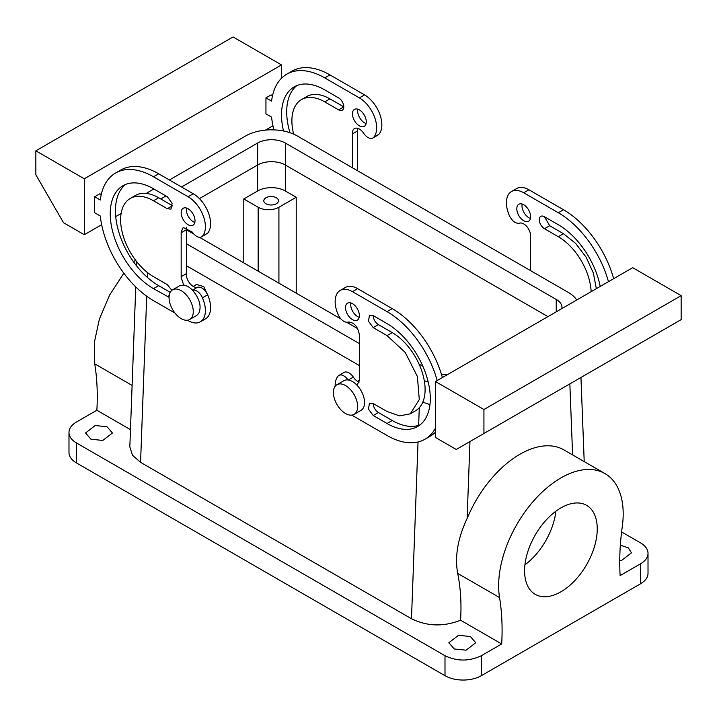 <?xml version="1.0" encoding="UTF-8"?>
<svg xmlns="http://www.w3.org/2000/svg" width="717" height="717" viewBox="0 0 717 717"><rect width="100%" height="100%" fill="white"/><g stroke="black" fill="none" stroke-linecap="round" stroke-linejoin="round"><path stroke-width="1.08" d="M132.107 385.423L94.725 363.842L94.312 342.618L99.412 319.029L109.558 295.189L123.844 273.204M133.649 261.992L135.522 260.119M481.331 655.723L481.331 675.701L640.496 583.808A25.687 14.833 180 0 0 648.016 573.322L648.016 553.345A25.687 14.833 0 0 1 640.496 563.831L620.133 575.59A244.658 141.258 -60 0 1 622.275 526.708A88.074 50.853 -60 0 0 622.275 502.133A88.074 50.853 -60 0 0 604.951 473.57A88.074 50.853 -60 0 0 532.229 502.572A88.074 50.853 -60 0 0 499.552 597.566A244.658 141.258 -60 0 1 501.694 643.974L481.331 655.723C469.223 661.477 457.114 661.477 444.997 655.723L76.504 442.981A25.687 14.833 180 0 1 68.984 432.485A25.687 14.833 180 0 1 76.504 421.999L96.867 410.249C97.799 393.732 97.082 378.262 94.725 363.842M243.798 198.959L258.156 207.249A14.681 8.479 0 0 0 278.922 207.249L296.22 197.265L285.321 190.973L285.321 165A19.574 11.302 0 0 0 257.636 165L199.425 198.609L257.636 165L257.636 190.973L243.798 198.959L243.798 262.888M648.016 553.345A25.687 14.833 0 0 0 640.496 542.859L621.603 531.951M620.348 545.198L628.316 547.851L631.462 552.843L621.791 560.3L619.739 560.551M481.331 675.701A25.687 14.833 180 0 1 444.997 675.701L76.504 462.958A25.687 14.833 180 0 1 68.984 452.463L68.984 432.485M501.694 643.974L460.556 620.214C443.545 626.927 427.189 626.434 411.486 618.744L140.568 462.331L132.466 455.241L129.831 446.897L135.755 286.917M130.467 429.644L96.867 410.249M458.513 635.289L470.37 636.526L475.756 642.746L466.086 650.194L454.237 648.957L448.842 642.746L458.513 635.289M95.209 425.531L107.057 426.767L112.452 432.987L102.782 440.444L90.934 439.207L85.538 432.987L95.209 425.531M285.321 190.973A19.574 11.302 0 0 0 257.636 190.973M359.369 365.562L186.366 265.684L359.369 365.562M561.877 308.579A19.574 11.302 0 0 0 561.976 307.432A19.574 11.302 0 0 0 556.24 299.446L285.321 143.024L285.321 165L547.94 316.627L285.321 165A19.574 11.302 0 0 0 257.636 165L257.636 143.024L181.518 186.976M273.204 204.829A7.34 4.239 0 0 0 278.474 200.76A7.34 4.239 0 0 0 269.063 196.691A7.34 4.239 0 0 0 263.793 200.76A7.34 4.239 0 0 0 273.204 204.829M592.798 551.552A51.382 29.666 -60 0 1 535.223 594.348A51.382 29.666 -60 0 1 529.029 548.147A51.382 29.666 -60 0 1 586.605 505.351A51.382 29.666 -60 0 1 592.798 551.552M499.552 597.566L457.679 573.394C460.655 588.155 461.614 603.768 460.556 620.214M457.679 573.394C454.65 556.535 457.805 538.234 467.126 518.499L469.967 441.547M193.187 286.406L196.575 284.443L203.798 286.639L208.163 296.04M296.22 197.265L296.22 293.154M604.951 473.57L563.947 449.9A88.074 50.853 120 0 0 467.126 518.499M555.89 511.203A51.382 29.666 -60 0 1 551.794 527.882A51.382 29.666 -60 0 1 524.934 564.826M352.441 167.796L352.477 133.855A9.787 5.646 -120 0 1 352.441 133.039A9.787 5.646 -120 0 1 354.476 128.558A9.787 5.646 -120 0 1 363.671 133.272A9.787 5.646 -120 0 0 372.876 137.987A9.787 5.646 -120 0 0 373.736 137.279A24.468 14.125 -120 0 0 374.632 117.265A24.468 14.125 -120 0 0 359.369 97.879L324.765 77.902A75.85 43.791 -120 0 0 286.845 74.147A75.85 43.791 -120 0 0 271.582 101.133L265.944 97.879L265.944 113.86L271.582 117.122A75.85 43.791 -120 0 0 273.849 129.876M338.603 109.862L324.765 101.877A46.488 26.843 -120 0 0 301.525 99.573L306.715 96.58A46.488 26.843 -120 0 1 329.954 98.883L343.793 106.869L338.603 109.862A7.34 4.239 -120 0 0 342.278 110.23A7.34 4.239 -120 0 0 343.398 104.35A7.34 4.239 -120 0 0 338.603 97.879L324.765 89.894A61.169 35.312 -120 0 0 294.185 86.865A61.169 35.312 -120 0 0 283.511 131.005M301.525 99.573A46.488 26.843 -120 0 0 293.656 134.133M352.441 113.86A9.787 5.646 -120 0 0 356.716 123.709A9.787 5.646 -120 0 0 364.254 126.335A9.787 5.646 -120 0 0 366.288 121.854A9.787 5.646 -120 0 0 362.013 112.004A9.787 5.646 -120 0 0 354.476 109.378A9.787 5.646 -120 0 0 352.441 113.86M530.634 270.676L530.607 236.7A9.787 5.646 60 0 0 530.634 235.92A9.787 5.646 60 0 0 526.726 226.455A9.787 5.646 60 0 0 519.404 223.184C515.604 223.749 512.252 221.212 509.348 215.575A24.468 14.125 60 0 1 511.481 191.556A24.468 14.125 60 0 1 523.715 192.765L558.319 212.743A75.85 43.791 60 0 1 608.464 281.673M600.21 286.442A61.169 35.312 60 0 0 558.319 224.735L544.481 216.74A7.34 4.239 60 0 0 540.806 216.373A7.34 4.239 60 0 0 539.686 222.261A7.34 4.239 60 0 0 544.481 228.723L558.319 236.718A46.488 26.843 60 0 1 591.149 291.676M516.796 208.746A9.787 5.646 60 0 1 518.821 204.273A9.787 5.646 60 0 1 526.368 206.89A9.787 5.646 60 0 1 530.634 216.74A9.787 5.646 60 0 1 528.608 221.221A9.787 5.646 60 0 1 521.071 218.595A9.787 5.646 60 0 1 516.796 208.746M202.463 236.162A24.468 14.125 -120 0 0 203.359 216.149A24.468 14.125 -120 0 0 188.096 196.763L193.285 193.769A24.468 14.125 -120 0 1 208.548 213.155A24.468 14.125 -120 0 1 207.652 233.168L202.463 236.162A9.787 5.646 60 0 1 201.602 236.87A9.787 5.646 60 0 1 192.407 232.156L183.202 227.441L181.168 231.923L181.168 276.672L186.393 273.697A9.787 5.646 -120 0 0 186.366 274.477A9.787 5.646 -120 0 0 190.274 283.932A9.787 5.646 -120 0 0 197.596 287.212C201.396 286.639 204.748 289.175 207.652 294.812A24.468 14.125 -120 0 1 205.519 318.832L200.33 321.834A24.468 14.125 -120 0 0 202.463 297.815L207.652 294.812M174.939 313.024L153.492 300.647A75.85 43.791 -120 0 1 100.308 216.005L94.671 212.743L94.671 196.763L99.86 193.769L101.249 194.567M193.285 193.769L158.681 173.792A75.85 43.791 -120 0 0 120.761 170.037L115.571 173.03A75.85 43.791 -120 0 0 100.308 200.016L94.671 196.763M207.652 233.168L201.602 236.87M186.537 227.235A9.787 5.646 -120 0 0 186.366 228.929A9.787 5.646 -120 0 0 186.393 229.745L181.204 232.738M186.393 273.697L186.366 229.763L193.913 234.083M125.618 184.439A61.169 35.312 -120 0 0 119.461 234.127A61.169 35.312 -120 0 0 158.681 285.662L170.234 292.33M158.681 197.767L153.492 200.76L167.33 208.746L172.519 205.752L158.681 197.767A46.488 26.843 -120 0 0 135.441 195.463L130.252 198.457A46.488 26.843 -120 0 0 123.127 235.705A46.488 26.843 -120 0 0 153.492 276.672L167.33 284.658L171.856 290.322M186.537 208.055A9.787 5.646 -120 0 0 186.366 209.749A9.787 5.646 -120 0 0 194.836 222.431M359.19 382.044A9.787 5.646 60 0 1 353.329 377.115A9.787 5.646 60 0 0 344.124 372.41L338.935 375.403A9.787 5.646 60 0 1 348.032 379.956A17.127 9.886 60 0 1 356.86 385.056A17.127 9.886 60 0 1 363.071 394.959A17.127 9.886 60 0 1 361.01 410.366L354.09 414.354A17.127 9.886 -120 0 0 356.152 398.957A17.127 9.886 -120 0 0 336.963 384.697A17.127 9.886 -120 0 0 334.893 400.095A17.127 9.886 -120 0 0 354.09 414.354M357.335 384.832L359.369 380.351L359.369 334.803C357.855 326.504 354.108 322.256 348.13 322.067A9.787 5.646 60 0 1 338.074 314.458A24.468 14.125 60 0 1 340.208 290.439L345.406 287.445A24.468 14.125 60 0 1 357.631 288.655L392.235 308.633A75.85 43.791 60 0 1 442.389 377.563M435.488 432.145A75.85 43.791 60 0 1 430.155 436.241L424.966 439.243A75.85 43.791 60 0 1 387.046 435.488L352.441 415.51A24.468 14.125 60 0 1 351.787 415.107M373.207 327.606L378.397 324.613A7.34 4.239 60 0 1 373.207 315.623L369.533 315.265L368.413 321.144L373.207 327.606L387.046 335.601L405.311 352.54L417.411 376.568L419.284 399.575L410.285 413.817L399.62 415.887L387.046 411.513L373.207 403.519A7.34 4.239 60 0 0 378.397 412.508L392.235 420.503A61.169 35.312 60 0 0 420.117 424.84M378.397 324.613L392.235 332.607A46.488 26.843 60 0 1 422.6 373.566A46.488 26.843 60 0 1 415.475 410.814L410.285 413.817M359.19 317.317A9.787 5.646 60 0 1 350.712 304.635A9.787 5.646 60 0 1 350.891 302.941M357.631 170.798L357.631 130.879M357.81 128.352L357.666 130.861L352.477 133.855M372.876 137.987L378.065 134.993A9.787 5.646 -120 0 0 378.926 134.285A24.468 14.125 -120 0 0 379.822 114.272A24.468 14.125 -120 0 0 364.559 94.886L329.954 74.909A75.85 43.791 -120 0 0 292.034 71.153L286.845 74.147M265.944 97.879L271.134 94.886L272.523 95.684M84.292 178.784L84.292 234.719L63.526 222.736L35.85 174.787L35.85 150.821L84.292 178.784L281.512 64.915L281.512 78.243M272.935 125.807L265.469 130.118M121.119 213.46L115.715 216.579M101.662 224.69L84.292 234.719M296.883 85.556A61.169 35.312 -120 0 0 289.946 132.708M357.81 109.172A9.787 5.646 -120 0 0 357.631 110.866A9.787 5.646 -120 0 0 366.109 123.548M435.488 381.543L435.488 437.478L456.245 449.469L483.93 433.489L483.93 409.515L435.488 381.543L632.708 267.683L681.15 295.646L681.15 319.621L483.93 433.489M511.481 191.556L516.67 188.562A24.468 14.125 60 0 1 528.904 189.772L563.508 209.749A75.85 43.791 60 0 1 613.653 278.68M544.481 228.723L549.67 225.73L563.508 233.724L575.697 243.466L586.148 257.224L593.371 273.052L596.338 288.682M549.67 225.73L544.481 216.74M530.463 218.434A9.787 5.646 60 0 1 521.985 205.752A9.787 5.646 60 0 1 522.164 204.058M181.204 276.69A9.787 5.646 -120 0 0 181.168 277.47L183.677 285.07A17.127 9.886 60 0 1 192.506 290.17A9.787 5.646 60 0 1 202.463 297.815M187.406 320.221L188.096 320.616A24.468 14.125 -120 0 0 200.33 321.834M188.096 196.763L153.492 176.785A75.85 43.791 -120 0 0 115.571 173.03M181.168 276.672L186.366 273.67M158.681 285.662L153.492 288.655A61.169 35.312 -120 0 1 113.537 234.755A61.169 35.312 -120 0 1 122.912 185.748A61.169 35.312 -120 0 1 153.492 188.777L167.33 196.763L172.125 203.234L171.005 209.113L167.33 208.746M153.492 288.655L169.069 297.304M153.492 200.76A46.488 26.843 -120 0 0 130.252 198.457M195.015 220.737A9.787 5.646 -120 0 0 190.74 210.888A9.787 5.646 -120 0 0 183.202 208.262A9.787 5.646 -120 0 0 181.168 212.743A9.787 5.646 -120 0 0 185.443 222.593A9.787 5.646 -120 0 0 192.99 225.219A9.787 5.646 -120 0 0 195.015 220.737M340.208 290.439A24.468 14.125 60 0 1 352.441 291.649L387.046 311.626A75.85 43.791 60 0 1 437.191 380.557M435.488 428.103A75.85 43.791 60 0 1 424.966 439.243M335.162 386.311A24.468 14.125 60 0 1 338.074 376.111A9.787 5.646 60 0 1 338.935 375.403M373.207 315.623L387.046 323.618A61.169 35.312 60 0 1 427 377.518A61.169 35.312 60 0 1 417.626 426.525A61.169 35.312 60 0 1 387.046 423.496L373.207 415.51L368.413 409.04L369.533 403.16L373.207 403.519M359.369 315.623A9.787 5.646 60 0 1 357.335 320.105A9.787 5.646 60 0 1 349.797 317.479A9.787 5.646 60 0 1 345.522 307.629A9.787 5.646 60 0 1 347.548 303.157A9.787 5.646 60 0 1 355.094 305.774A9.787 5.646 60 0 1 359.369 315.623M35.85 150.821L233.07 36.952L281.512 64.915M192.506 290.17C199.676 298.747 201.746 306.517 198.717 313.481L196.655 315.471L189.736 319.468A17.127 9.886 60 0 1 173.917 311.644A17.127 9.886 60 0 1 170.547 291.801A17.127 9.886 60 0 1 172.609 289.802A17.127 9.886 60 0 1 188.428 297.636A17.127 9.886 60 0 1 191.797 317.479A17.127 9.886 60 0 1 189.736 319.468M172.609 289.802L179.528 285.814L183.677 285.07M483.93 409.515L681.15 295.646M336.963 384.697L343.882 380.7A17.127 9.886 60 0 1 348.032 379.956M422.869 402.013A36.701 21.187 0 0 0 429.958 404.531M424.285 380.646A36.701 21.187 0 0 0 428.219 382.053M441.466 374.426A19.574 11.302 0 0 0 447.498 374.615M359.369 343.595L186.366 243.708M422.878 366.279L419.033 364.057M357.702 328.646L346.625 322.247M341.023 319.02L199.514 237.318M576.755 299.984A36.701 21.187 0 0 0 568.348 292.455L297.43 136.033A36.701 21.187 0 0 0 245.528 136.033L169.409 179.985M153.841 188.974L148.652 191.968A36.701 21.187 0 0 0 146.367 193.42M165.95 195.965L160.76 198.959M285.321 143.024A19.574 11.302 0 0 0 257.636 143.024M76.504 442.981L76.504 462.958M258.156 207.249L258.156 271.178M140.568 462.331L146.707 296.229M147.406 277.425L147.585 272.639M640.496 563.831L640.496 583.808M572.596 454.892L569.854 383.873M444.997 655.723L444.997 675.701M411.486 618.744L418.029 441.995M418.647 425.36L419.293 407.731M278.922 207.249L278.922 283.161M378.926 134.285L373.736 137.279M364.559 94.886L359.369 97.879M329.954 74.909L324.765 77.902M329.954 98.883L324.765 101.877M558.319 212.743L563.508 209.749M528.904 189.772L523.715 192.765M558.319 236.718L563.508 233.724M192.488 290.152L197.596 287.212M158.681 173.792L153.492 176.785M169.212 295.565L167.33 296.65M348.328 380.001L353.329 377.115M352.441 291.649L357.631 288.655M387.046 311.626L392.235 308.633M387.046 335.601L392.235 332.607M373.207 415.51L378.397 412.508M387.046 423.496L392.235 420.503M556.24 311.832L556.24 299.446M136.535 265.828L136.687 261.633M584.212 461.596L580.958 377.465M359.36 380.234L357.541 381.292"/></g></svg>
